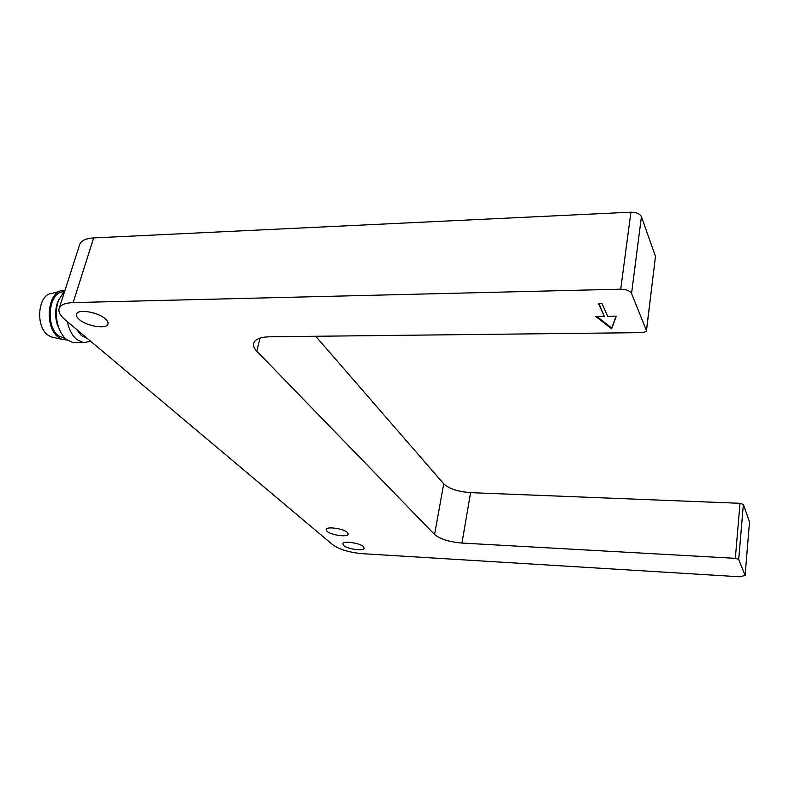 <?xml version="1.0" encoding="UTF-8"?>
<svg xmlns="http://www.w3.org/2000/svg" width="789" height="789" viewBox="0 0 789 789"><rect width="100%" height="100%" fill="white"/><g stroke="black" fill="none" stroke-linecap="round" stroke-linejoin="round"><path stroke-width="1.18" d="M327.021 531.322L326.133 529.311C327.041 526.243 343.54 528.65 347.347 532.427L348.166 534.37C347.18 537.417 330.986 535.07 327.021 531.322M343.56 545.455L342.742 543.611C343.609 540.672 359.823 543.029 363.433 546.619L364.183 548.414C363.246 551.324 347.318 549.026 343.56 545.455M79.186 319.437C76.839 317.385 75.951 315.57 76.533 313.992C77.973 308.677 98.329 312.158 105.45 318.953C107.679 320.965 108.497 322.731 107.915 324.24C106.347 329.486 86.553 326.163 79.186 319.437M76.622 329.427L81.454 335.65L87.194 338.382M67.39 321.665C69.037 329.595 72.154 335.532 76.75 339.497L83.496 342.673L90.715 341.272M64.964 290.362L58.583 300.096C55.802 308.233 55.634 316.734 58.09 325.62C59.974 331.765 62.804 336.42 66.601 339.605L73.407 342.771L76.829 342.742M63.445 291.822C48.829 291.496 44.973 326.113 58.633 335.936L65.615 338.737M59.915 291.23L51.67 293.498C38.119 294.159 35.032 325.896 47.725 334.93L50.831 336.804L54.185 337.574M64.876 290.431L62.637 290.48C47.537 291.171 44.085 327.031 58.238 337.179L61.69 339.28L67.173 340.049M58.662 299.889L57.528 302.522C55.171 309.377 55.033 316.557 57.104 324.042L60.112 330.916M596.859 316.448L611.761 328.106L616.091 316.133M598.871 303.321L604.295 316.33L598.417 303.331L601.889 303.262L607.708 316.271L616.268 316.133L611.653 328.855L595.803 316.468L604.295 316.33M611.761 328.106L611.653 328.855M745.122 575.368L749.511 521.845L743.356 504.477L740.023 503.303L470.589 492.652L461.94 543.059L735.318 558.326L738.711 559.46L745.112 575.349L740.043 576.798L362.259 553.671C349.359 552.478 339.536 549.529 332.8 544.814L65.043 319.693C59.984 315.363 58.051 311.507 59.254 308.134C60.822 304.732 65.448 302.877 73.14 302.601L620.716 289.178C626.269 289.326 629.878 290.786 631.545 293.547L646.438 330.512L646.398 331.38L643.005 332.623L269.631 336.785C261.07 337.011 255.843 338.945 253.94 342.574C252.845 345.168 253.782 348.018 256.76 351.144L434.571 534.518L443.724 483.844L315.718 336.272M461.94 543.059C449.296 541.954 440.173 539.104 434.571 534.518M470.589 492.652C458.113 491.715 449.158 488.786 443.724 483.844M646.487 330.65L655.481 256.376L641.427 216.689C639.84 213.73 636.328 212.231 630.914 212.182L93.664 237.923C86.08 238.386 81.454 240.487 79.797 244.225L79.521 245.063M740.023 503.303L735.318 558.326M260.025 338.126L256.76 351.144M646.438 330.512L655.481 256.376M631.545 293.547L641.427 216.689M620.716 289.178L630.914 212.182M73.14 302.601L93.664 237.923M745.112 575.349L749.511 521.845M738.711 559.46L743.356 504.477M73.407 342.771L83.496 342.673M64.471 338.639L65.497 338.629M50.831 336.804L61.69 339.28M57.104 324.042L58.09 325.62M57.528 302.522L58.583 300.096M79.797 244.225L59.254 308.134M108.063 323.746L107.915 324.24M348.265 533.877L348.166 534.37"/></g></svg>
